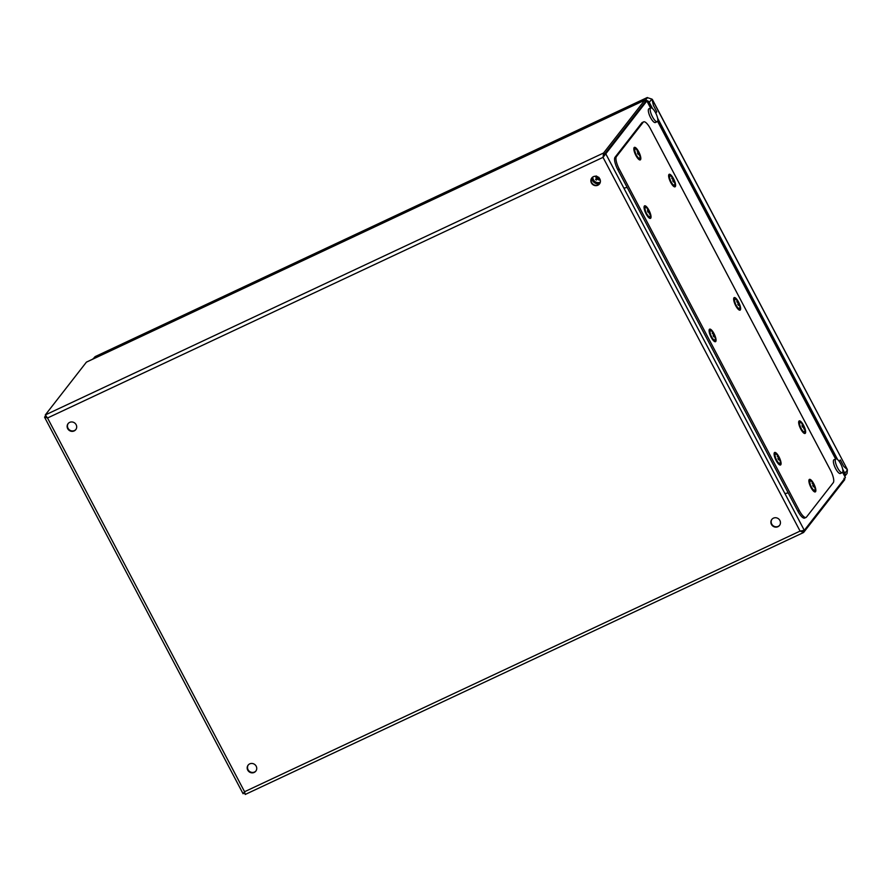 <?xml version="1.0" encoding="UTF-8"?>
<svg xmlns="http://www.w3.org/2000/svg" width="892" height="892" viewBox="0 0 892 892"><rect width="100%" height="100%" fill="white"/><g stroke="black" fill="none" stroke-linecap="round" stroke-linejoin="round"><path stroke-width="1.34" d="M648.484 217.001A5.151 1.561 64.9 0 0 648.529 217.012A5.151 1.561 64.9 0 0 648.818 217.102A5.151 1.561 64.9 0 0 649.108 217.057L649.789 216.734A5.151 1.561 64.9 0 0 650.19 215.931A8.965 8.965 0 0 0 649.588 211.694A8.853 8.619 19.3 0 0 649.264 210.991L647.759 211.56M649.376 211.226A8.965 8.965 0 0 1 649.588 211.694A8.853 8.619 19.3 0 1 649.833 212.396A8.931 1.539 158.1 0 0 649.577 212.196L649.577 212.452A8.931 8.374 96.2 0 1 649.878 214.047L649.343 213.991A8.931 8.374 -83.8 0 0 649.042 212.396L648.841 212.118A8.931 1.539 158.1 0 0 647.993 212.196A8.853 6.233 78.1 0 0 647.737 211.482A8.853 6.233 78.1 0 0 647.425 210.791A8.931 1.539 -21.9 0 1 648.272 210.713L648.272 210.467A8.931 8.374 -83.8 0 0 647.391 209.141A8.853 2.564 131.7 0 1 647.915 209.196A8.931 8.374 96.2 0 1 648.807 210.523L649.008 210.791A8.931 1.539 -21.9 0 1 649.264 210.991A8.965 8.965 0 0 0 646.287 207.624A5.151 1.561 64.9 0 0 645.708 207.379A5.151 1.561 64.9 0 0 645.418 207.412A5.151 1.561 64.9 0 0 645.819 211.883A5.151 1.561 64.9 0 0 649.499 216.778A5.151 1.561 64.9 0 0 649.789 216.734M649.008 210.791L647.692 211.382M647.559 211.07L648.272 210.713M647.625 211.214L648.807 210.523M645.028 207.691A5.151 1.561 64.9 0 0 644.738 207.736A5.151 1.561 64.9 0 0 644.392 208.215A5.151 1.561 64.9 0 0 644.381 208.26M673.059 185.447A5.151 1.561 64.9 0 0 673.092 185.469A5.151 1.561 64.9 0 0 673.683 185.503L674.363 185.179A5.151 1.561 64.9 0 0 674.765 184.376A5.151 1.561 64.9 0 0 674.765 184.31M674.765 184.376A8.965 8.965 0 0 0 670.862 176.07A5.151 1.561 64.9 0 0 669.992 175.869A5.151 1.561 64.9 0 0 669.58 176.739A5.151 1.561 64.9 0 0 671.966 183.317A5.151 1.561 64.9 0 0 674.363 185.179M672.434 179.036L672.992 178.712A8.931 7.493 4.2 0 0 671.899 177.675A8.853 2.386 119.8 0 1 671.888 178.065A8.853 2.386 119.8 0 1 671.832 178.511A8.931 7.493 -175.8 0 1 672.936 179.548L673.07 179.905A8.931 4.036 -34.4 0 1 672.713 180.92A8.853 5.452 32.3 0 1 673.482 182.046A8.931 4.036 145.6 0 0 673.839 181.043L673.995 181.098A8.931 7.493 -175.8 0 1 674.508 182.414A8.853 4.772 -4.5 0 0 674.575 181.99A8.853 4.772 -4.5 0 0 674.564 181.578L674.229 181.589M672.992 178.712L673.148 178.768A8.931 4.036 -34.4 0 0 672.914 178.032A8.853 7.838 131.1 0 1 673.694 179.169A8.931 4.036 145.6 0 1 673.928 179.894L674.062 180.262A8.931 7.493 4.2 0 1 674.564 181.578M674.062 180.262L672.791 180.742M673.839 181.043L673.047 181.377M672.914 180.429L673.928 179.894M673.694 179.169L672.992 179.705M673.148 178.768L672.512 179.102M669.992 175.869L669.301 176.181A5.151 1.561 64.9 0 0 668.967 176.661A5.151 1.561 64.9 0 0 668.955 176.705M738.074 308.766A5.151 1.561 64.9 0 0 738.108 308.777A5.151 1.561 64.9 0 0 738.699 308.822L739.379 308.498A5.151 1.561 64.9 0 0 739.78 307.695A5.151 1.561 64.9 0 0 739.791 307.495M739.78 307.695A8.965 8.965 0 0 0 735.878 299.389A5.151 1.561 64.9 0 0 735.008 299.177A5.151 1.561 64.9 0 0 734.595 300.191A5.151 1.561 64.9 0 0 737.115 306.815A5.151 1.561 64.9 0 0 739.379 308.498M737.974 302.912A8.931 7.292 -178.5 0 0 736.87 301.92A8.853 2.698 118.5 0 0 736.892 301.028A8.931 7.292 1.5 0 1 737.996 302.031L738.141 302.065A8.931 4.393 -35.5 0 0 737.874 301.284A8.853 7.66 132.1 0 1 738.286 301.808A8.853 7.66 132.1 0 1 738.643 302.377L738.108 303.28A8.931 4.393 -35.5 0 1 737.784 304.35A8.853 5.274 29.8 0 1 738.208 304.886A8.853 5.274 29.8 0 1 738.565 305.432A8.931 4.393 144.5 0 0 738.888 304.373L738.074 304.707M738.643 302.377A8.931 4.393 144.5 0 1 738.922 303.157L739.055 303.525A8.931 7.292 1.5 0 1 739.568 304.796L739.234 304.808M738.888 304.373L739.033 304.406A8.931 7.292 -178.5 0 1 739.546 305.688A8.853 5.084 -4.7 0 0 739.568 304.796M738.03 303.626L738.922 303.157M738.141 302.065L737.472 302.421M737.405 302.366L737.996 302.031M739.055 303.525L737.94 303.949M735.008 299.177L734.328 299.5A5.151 1.561 64.9 0 0 733.982 299.98A5.151 1.561 64.9 0 0 733.971 300.024M652.598 117.042A7.582 2.297 64.9 0 0 657.248 121.635A7.582 2.297 64.9 0 0 655.442 112.504A7.582 2.297 64.9 0 0 650.803 107.899A7.582 2.297 64.9 0 0 652.598 117.042M650.803 107.899L648.93 108.779A7.582 2.297 64.9 0 0 650.725 117.911A7.582 2.297 64.9 0 0 655.375 122.516L657.248 121.635M777.924 526.704A4.873 4.594 -142.1 0 0 779.285 519.557A4.873 4.594 -142.1 0 0 771.825 519.434A4.873 4.594 -142.1 0 0 777.924 526.704M772.004 519.222A4.873 4.594 -142.1 0 0 779.686 525.21M597.885 185.213A4.873 4.594 -142.1 0 0 599.234 178.065A4.873 4.594 -142.1 0 0 591.786 177.943A4.873 4.594 -142.1 0 0 597.885 185.213M591.953 177.731A4.873 4.594 -142.1 0 0 599.636 183.719M74.17 430.925A4.873 4.594 -142.1 0 0 75.53 423.789A4.873 4.594 -142.1 0 0 68.071 423.655A4.873 4.594 -142.1 0 0 74.17 430.925M68.249 423.455A4.873 4.594 -142.1 0 0 75.931 429.431M254.22 772.416A4.873 4.594 -142.1 0 0 255.569 765.28A4.873 4.594 -142.1 0 0 248.121 765.146A4.873 4.594 -142.1 0 0 254.22 772.416M248.299 764.946A4.873 4.594 -142.1 0 0 255.982 770.922M646.745 101.119L645.34 101.777L604.352 154.416L645.34 101.777A5.419 1.639 64.9 0 1 645.462 101.655L646.867 100.997A5.419 1.639 -115.1 0 0 646.745 101.119L603.025 157.36L603.594 152.989L644.593 100.35A5.419 0.78 -27.8 0 0 644.671 100.227L86.412 362.152A5.419 0.78 -27.8 0 0 86.279 362.308L45.291 414.947L47.521 417.991L44.633 417.021L45.492 415.928M843.977 478.235L844.724 479.662A5.419 0.78 -27.8 0 1 844.635 479.785L803.647 532.424L800.079 531.097L804.305 530.339L845.293 477.711A5.419 1.639 64.9 0 0 845.393 477.543L842.628 472.303M644.593 100.35L645.34 101.777A5.419 0.78 -27.8 0 0 645.429 101.643L644.738 100.149L645.485 101.643L646.99 100.907L650.703 107.943M802.833 531.052L803.514 532.535L245.233 794.46L244.575 791.728L47.521 417.991L603.025 157.36L800.079 531.097L244.575 791.728L243.081 793.746L244.598 792.375L244.787 793.735M802.822 531.063L803.77 530.662M243.081 793.746L44.6 417.289L45.86 416.452M603.36 156.925L604.352 154.416L603.36 156.925M603.471 156.591L603.025 157.36M844.724 479.662L844.546 478.658M842.717 472.136L845.393 477.543M837.644 468.01A7.582 2.297 64.9 0 0 842.293 472.615A7.582 2.297 64.9 0 0 840.498 463.483A7.582 2.297 64.9 0 0 835.849 458.878A7.582 2.297 64.9 0 0 837.644 468.01M835.849 458.878L833.975 459.759A7.582 2.297 64.9 0 0 835.771 468.88A7.582 2.297 64.9 0 0 840.42 473.496L842.293 472.615M638.259 158.531A5.151 1.561 64.9 0 0 638.304 158.553A5.151 1.561 64.9 0 0 638.884 158.598A5.151 1.561 64.9 0 0 638.984 158.531M638.003 154.093L639.296 153.469A8.931 0.658 153.5 0 0 639.386 153.29A8.853 8.719 88.8 0 0 639.073 152.588A8.965 8.965 0 0 0 636.074 149.154A5.151 1.561 64.9 0 0 635.193 148.953A5.151 1.561 64.9 0 0 635.093 149.02A5.151 1.561 64.9 0 0 636.152 154.628A5.151 1.561 64.9 0 0 639.575 158.274A5.151 1.561 64.9 0 0 639.676 158.207A5.151 1.561 64.9 0 0 639.977 157.471A8.965 8.965 0 0 0 639.073 152.588A8.853 8.719 88.8 0 0 638.705 151.919A8.931 0.658 -26.5 0 1 638.616 152.097L638.07 152.354M638.014 152.142L638.427 151.908A8.931 8.485 50.6 0 0 637.412 150.614A8.853 0.613 128.3 0 0 637.044 150.915A8.931 8.485 -129.4 0 1 638.048 152.209L638.114 152.521A8.931 0.658 -26.5 0 1 637.434 152.967A8.853 6.333 59.2 0 1 637.791 153.647A8.853 6.333 59.2 0 1 638.114 154.349A8.931 0.658 153.5 0 0 638.795 153.892L638.059 154.227M639.296 153.469L639.363 153.781A8.931 8.485 50.6 0 1 639.776 155.353L639.341 155.331M638.795 153.892L638.984 154.093A8.931 8.485 -129.4 0 1 639.408 155.654A8.853 1.773 -0.8 0 0 639.776 155.353M639.386 153.29L637.97 154.026M713.5 340.309A5.151 1.561 64.9 0 0 713.544 340.331A5.151 1.561 64.9 0 0 714.124 340.376L714.804 340.053A5.151 1.561 64.9 0 0 715.206 339.25A5.151 1.561 64.9 0 0 715.217 339.194M715.206 339.25A8.965 8.965 0 0 0 711.314 330.943A5.151 1.561 64.9 0 0 710.433 330.731A5.151 1.561 64.9 0 0 710.032 331.601A5.151 1.561 64.9 0 0 712.407 338.18A5.151 1.561 64.9 0 0 714.804 340.053M712.886 333.898L713.444 333.586A8.931 7.504 4.4 0 0 712.34 332.538A8.853 2.364 119.8 0 1 712.284 333.374A8.931 7.504 -175.6 0 1 713.377 334.411L713.511 334.779A8.931 4.014 -34.3 0 1 713.154 335.782A8.853 5.464 32.4 0 1 713.567 336.34A8.853 5.464 32.4 0 1 713.923 336.908A8.931 4.014 145.7 0 0 714.291 335.916L713.488 336.239M713.444 333.586L713.6 333.641A8.931 4.014 -34.3 0 0 713.366 332.906A8.853 7.85 131 0 1 713.778 333.463A8.853 7.85 131 0 1 714.146 334.043A8.931 4.014 145.7 0 1 714.369 334.768L714.503 335.136A8.931 7.504 4.4 0 1 715.016 336.451L714.67 336.462M714.291 335.916L714.436 335.972A8.931 7.504 -175.6 0 1 714.949 337.288A8.853 4.75 -4.5 0 0 715.016 336.451M713.344 335.303L714.369 334.768M714.146 334.043L713.433 334.589M713.6 333.641L712.964 333.965M714.503 335.136L713.221 335.615M710.433 330.731L709.753 331.055A5.151 1.561 64.9 0 0 709.408 331.534A5.151 1.561 64.9 0 0 709.396 331.568M643.623 121.87L642.229 122.538A10.838 3.278 64.9 0 0 641.827 122.862L615.023 157.282A10.838 3.278 64.9 0 0 617.788 169.636L797.838 511.127A10.838 3.278 64.9 0 0 804.673 518.074L806.078 517.416A10.838 3.278 64.9 0 0 806.479 517.081L833.284 482.661A10.838 3.278 64.9 0 0 830.508 470.307L650.469 128.816A10.838 3.278 64.9 0 0 643.623 121.87A10.838 3.278 64.9 0 0 643.232 122.204L616.428 156.624A10.838 3.278 64.9 0 0 619.193 168.978L799.243 510.469A10.838 3.278 64.9 0 0 806.078 517.416M810.248 480.955A5.151 1.561 64.9 0 0 809.925 481.345A5.151 1.561 64.9 0 0 811.709 487.589A5.151 1.561 64.9 0 0 814.619 490.277A5.151 1.561 64.9 0 0 814.931 489.886A5.151 1.561 64.9 0 0 815.02 489.474A8.965 8.965 0 0 0 814.206 484.769A8.931 2.453 149.7 0 1 814.206 484.769A8.853 8.418 122.1 0 0 814.117 484.579A8.965 8.965 0 0 0 811.118 481.167A5.151 1.561 64.9 0 0 810.248 480.955L809.557 481.279A5.151 1.561 64.9 0 0 809.222 481.758A5.151 1.561 64.9 0 0 809.211 481.803M812.88 484.1L813.348 483.832A8.931 8.151 20 0 0 812.278 482.639A8.853 0.981 124.4 0 1 812.188 482.906A8.853 0.981 124.4 0 1 812.054 483.23A8.931 8.151 -160 0 1 813.136 484.423L813.225 484.769A8.931 2.453 -30.3 0 1 812.712 485.516A8.853 6.032 44.2 0 1 813.459 486.798A8.931 2.453 149.7 0 0 813.972 486.04L813.236 486.363M813.348 483.832L813.526 483.955A8.931 2.453 -30.3 0 0 813.459 483.475A8.853 8.418 122.1 0 1 814.117 484.579M812.802 485.649L814.206 484.757A8.931 2.453 149.7 0 1 814.273 485.237L814.374 485.582A8.931 8.151 20 0 1 814.853 487.043L814.474 487.043M813.972 486.04L814.151 486.173A8.931 8.151 -160 0 1 814.641 487.634A8.853 3.367 -3.1 0 0 814.775 487.344A8.853 3.367 -3.1 0 0 814.853 487.043M814.374 485.582L813.058 486.062M812.958 485.895L814.273 485.237M813.303 490.544A5.151 1.561 64.9 0 0 813.348 490.555A5.151 1.561 64.9 0 0 813.939 490.6L814.619 490.277M800.024 422.496A5.151 1.561 64.9 0 0 800.314 426.666A5.151 1.561 64.9 0 0 803.982 431.839A5.151 1.561 64.9 0 0 804.394 431.817A5.151 1.561 64.9 0 0 804.796 431.014A8.965 8.965 0 0 0 804.261 426.945A8.853 8.519 11.6 0 1 804.484 427.625A8.931 2.074 159.2 0 0 804.183 427.335L804.183 427.569A8.931 8.251 104.5 0 1 804.439 429.163A8.853 0.647 4.4 0 0 803.87 429.019A8.931 8.251 -75.5 0 0 803.614 427.424L803.402 427.134A8.931 2.074 159.2 0 0 802.521 427.123A8.853 6.133 82.4 0 0 802.276 426.409A8.853 6.133 82.4 0 0 801.986 425.718A8.931 2.074 -20.8 0 1 802.878 425.74L802.878 425.506A8.931 8.251 -75.5 0 0 802.031 424.191A8.853 3.033 132.4 0 1 802.599 424.336A8.931 8.251 104.5 0 1 803.447 425.651L803.647 425.941A8.931 2.074 -20.8 0 1 803.948 426.22A8.965 8.965 0 0 0 800.893 422.697A5.151 1.561 64.9 0 0 800.436 422.473A5.151 1.561 64.9 0 0 800.024 422.496L799.343 422.819A5.151 1.561 64.9 0 0 798.998 423.287A5.151 1.561 64.9 0 0 798.987 423.332M803.09 432.074A5.151 1.561 64.9 0 0 803.123 432.096A5.151 1.561 64.9 0 0 803.302 432.163A5.151 1.561 64.9 0 0 803.714 432.141L804.394 431.817M804.049 426.443A8.965 8.965 0 0 1 804.261 426.945A8.853 8.519 11.6 0 0 803.948 426.231A8.931 2.074 -20.8 0 1 803.948 426.231L802.399 426.755M802.153 426.097L802.878 425.74M803.647 425.941L802.321 426.521M802.254 426.354L803.447 425.651M775.449 454.05A5.151 1.561 64.9 0 0 775.148 454.396A5.151 1.561 64.9 0 0 776.876 460.607A5.151 1.561 64.9 0 0 779.831 463.372A5.151 1.561 64.9 0 0 780.121 463.015A5.151 1.561 64.9 0 0 780.232 462.569A8.965 8.965 0 0 0 779.441 457.908A8.931 2.297 150 0 0 779.43 457.897A8.853 8.463 120.6 0 0 779.34 457.696A8.965 8.965 0 0 0 776.33 454.251A5.151 1.561 64.9 0 0 775.449 454.05L774.769 454.374A5.151 1.561 64.9 0 0 774.468 454.719A5.151 1.561 64.9 0 0 774.423 454.842A5.151 1.561 64.9 0 0 774.412 454.887M779.34 457.696A8.853 8.463 120.6 0 0 778.694 456.604A8.931 2.297 -30 0 1 778.749 457.061L778.214 457.328M779.441 457.908A8.931 2.297 150 0 1 779.485 458.343L779.586 458.689A8.931 8.195 22 0 1 780.065 460.172L779.686 460.16M778.103 457.195L778.571 456.927A8.931 8.195 22 0 0 777.501 455.723A8.853 0.847 124.8 0 1 777.267 456.291A8.931 8.195 -158 0 1 778.337 457.496L778.426 457.83A8.931 2.297 -30 0 1 777.902 458.566A8.853 6.077 45.5 0 1 778.292 459.202A8.853 6.077 45.5 0 1 778.638 459.848A8.931 2.297 150 0 0 779.173 459.124L779.352 459.257A8.931 8.195 -158 0 1 779.831 460.729A8.853 3.233 -2.9 0 0 780.065 460.172M778.181 459.001L779.485 458.343M779.43 457.897L778.036 458.767M779.173 459.124L778.437 459.447M779.586 458.689L778.27 459.168M778.515 463.628A5.151 1.561 64.9 0 0 778.56 463.65A5.151 1.561 64.9 0 0 779.14 463.695L779.831 463.372M597.919 176.95L596.168 175.947L595.455 176.683L597.317 177.43L596.659 178.222L595.455 176.683M596.637 178.255L595.566 179.325L596.347 180.084L597.718 179.013L599.034 180.117L599.747 179.392L598.432 178.288L598.8 177.608M598.777 178.59L599.034 180.117M597.785 177.095L597.718 179.013M592.857 176.962A5.151 4.85 -142.1 0 0 600.305 182.158M598.755 177.564L598.432 178.288M597.127 177.318L598.097 178.177L597.45 177.296M596.804 178.054L597.54 178.757L596.347 180.084M598.287 177.196L597.317 177.43M597.74 177.753L598.487 177.764L597.54 178.757M598.487 177.764L598.588 178.768M844.847 476.183A3.256 3.066 -142.1 0 0 844.836 473.262L842.695 469.203M652.42 99.558L847.266 469.348A2.709 0.825 64.9 0 0 847.322 469.638L843.709 466.338L840.342 459.938L839.205 461.387L840.342 459.938L843.709 466.338L847.322 469.638A2.709 0.825 64.9 0 0 847.4 469.961L847.066 473.396L844.869 476.216M652.442 99.503L652.208 99.391A2.709 0.825 -115.1 0 1 652.03 99.257L653.412 105.412L656.791 111.812L653.412 105.412L652.03 99.257A2.709 0.825 -115.1 0 1 651.851 99.068L647.124 97.596L96.001 356.22M656.791 111.812L655.776 113.117L656.791 111.812M652.543 108.556L649.276 102.368A3.256 3.066 -142.1 0 0 645.262 100.718M92.612 359.197L95.712 356.309M837.599 459.536L657.638 118.223M45.291 414.947L603.594 152.989L604.352 154.416L605.757 153.758L804.305 530.339M835.614 458.99L657.582 121.323M650.558 108.01L646.867 100.997M844.635 479.785L844.245 479.049M645.473 207.39A5.486 1.661 64.9 0 0 644.582 207.524A5.486 1.661 64.9 0 0 644.392 208.104L646.232 213.89L648.607 217.09A5.486 1.661 64.9 0 0 649.688 217.068A5.486 1.661 64.9 0 0 649.844 216.711M648.908 210.155A6.913 2.096 -115.1 0 1 650.77 218.127A6.913 2.096 -115.1 0 1 646.187 214.047A6.913 2.096 -115.1 0 1 644.325 206.085A6.913 2.096 -115.1 0 1 648.908 210.155M779.876 463.338A5.486 1.661 -115.1 0 1 779.686 463.762A5.486 1.661 -115.1 0 1 778.638 463.717L776.152 460.317L774.423 454.73A5.486 1.661 -115.1 0 1 774.669 454.095A5.486 1.661 -115.1 0 1 775.516 454.028M776.096 460.45A6.913 2.096 64.9 0 0 780.745 464.821A6.913 2.096 64.9 0 0 779.073 457.027A6.913 2.096 64.9 0 0 774.423 452.645A6.913 2.096 64.9 0 0 776.096 460.45M710.489 330.709A5.486 1.661 64.9 0 0 709.608 330.843A5.486 1.661 64.9 0 0 709.408 331.411L711.247 337.209L713.622 340.41A5.486 1.661 64.9 0 0 714.715 340.387A5.486 1.661 64.9 0 0 714.86 340.019M713.934 333.474A6.913 2.096 -115.1 0 1 715.785 341.435A6.913 2.096 -115.1 0 1 711.203 337.366A6.913 2.096 -115.1 0 1 709.352 329.404A6.913 2.096 -115.1 0 1 713.934 333.474M800.079 422.473A5.486 1.661 64.9 0 0 799.187 422.596A5.486 1.661 64.9 0 0 798.998 423.176L800.838 428.974L803.213 432.174A5.486 1.661 64.9 0 0 804.294 432.152A5.486 1.661 64.9 0 0 804.45 431.784M800.793 429.13A6.913 2.096 -115.1 0 1 798.931 421.158A6.913 2.096 -115.1 0 1 803.514 425.228A6.913 2.096 -115.1 0 1 805.376 433.2A6.913 2.096 -115.1 0 1 800.793 429.13M810.304 480.933A5.486 1.661 64.9 0 0 809.412 481.067A5.486 1.661 64.9 0 0 809.211 481.647L811.051 487.433L813.437 490.633A5.486 1.661 64.9 0 0 814.519 490.611A5.486 1.661 64.9 0 0 814.675 490.243M811.006 487.589A6.913 2.096 -115.1 0 1 809.156 479.628A6.913 2.096 -115.1 0 1 813.738 483.698A6.913 2.096 -115.1 0 1 815.589 491.659A6.913 2.096 -115.1 0 1 811.006 487.589M739.435 308.465A5.486 1.661 -115.1 0 1 739.234 308.888A5.486 1.661 -115.1 0 1 738.197 308.855L735.71 305.443L733.982 299.868A5.486 1.661 -115.1 0 1 734.216 299.233A5.486 1.661 -115.1 0 1 735.064 299.154M738.621 302.154A6.913 2.096 64.9 0 0 733.971 297.772A6.913 2.096 64.9 0 0 735.655 305.577A6.913 2.096 64.9 0 0 740.304 309.959A6.913 2.096 64.9 0 0 738.621 302.154M674.419 185.157A5.486 1.661 -115.1 0 1 674.218 185.569A5.486 1.661 -115.1 0 1 673.181 185.536L670.695 182.124L668.967 176.549A5.486 1.661 -115.1 0 1 669.201 175.914A5.486 1.661 -115.1 0 1 670.048 175.835M673.605 178.835A6.913 2.096 64.9 0 0 668.955 174.464A6.913 2.096 64.9 0 0 670.628 182.258A6.913 2.096 64.9 0 0 675.289 186.64A6.913 2.096 64.9 0 0 673.605 178.835M639.631 158.241A5.486 1.661 -115.1 0 1 639.43 158.665A5.486 1.661 -115.1 0 1 638.393 158.631L635.896 155.219L634.167 149.633A5.486 1.661 -115.1 0 1 634.413 149.009A5.486 1.661 -115.1 0 1 635.26 148.931M638.817 151.93A6.913 2.096 64.9 0 0 634.167 147.548A6.913 2.096 64.9 0 0 635.84 155.353A6.913 2.096 64.9 0 0 640.489 159.735A6.913 2.096 64.9 0 0 638.817 151.93M643.232 122.204L641.827 122.862M616.428 156.624L615.023 157.282M619.193 168.978L617.788 169.636M799.243 510.469L797.838 511.127M624.913 187.811A4.337 0.624 -27.8 0 0 627.098 187.275M785.952 493.265A4.337 0.624 -27.8 0 0 788.138 492.73M593.615 181.99A6.5 6.121 37.9 0 1 591.641 178.277L593.615 182.001L599.602 183.763A6.5 6.121 37.9 0 1 593.626 181.99M599.747 183.551A6.289 5.921 37.9 0 1 591.764 178.043M597.919 178.355L597.417 179.013M847.4 469.961L844.836 473.262M649.276 102.368L651.851 99.068M645.184 100.562L647.547 97.54M94.842 356.856L93.247 358.907M95.422 356.488L647.191 97.607M652.208 99.391L847.266 469.348M644.738 207.736L645.418 207.412M86.58 362.029L644.738 100.149M646.076 101.376L646.99 100.907M657.672 121.156L835.748 458.923M638.884 158.598L639.575 158.274M634.513 149.276L635.193 148.953M598.409 178.01L598.911 177.352"/></g></svg>
